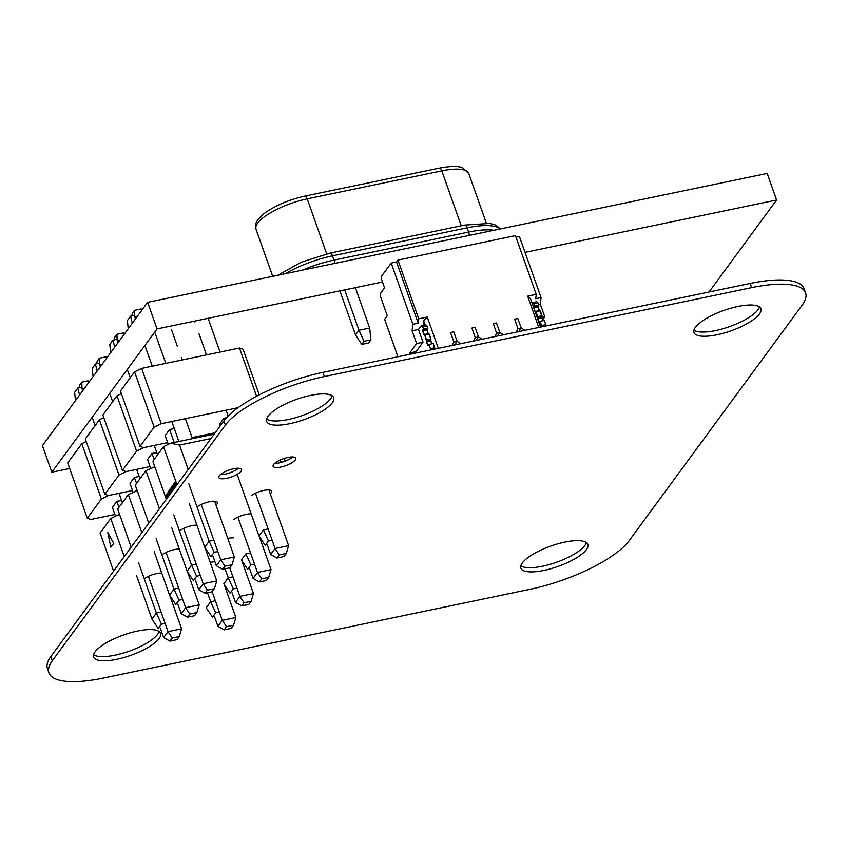 <?xml version="1.0" encoding="UTF-8"?>
<svg xmlns="http://www.w3.org/2000/svg" width="848" height="848" viewBox="0 0 848 848"><rect width="100%" height="100%" fill="white"/><g stroke="black" fill="none" stroke-linecap="round" stroke-linejoin="round"><path stroke-width="1.27" d="M102.852 678.177L530.138 589.265A82.892 25.207 160.5 0 0 629.142 540.706L802.219 305.068A82.892 25.207 160.5 0 0 805.6 292.952A82.892 25.207 160.5 0 0 751.678 287.642L324.392 376.554A82.892 25.207 160.5 0 0 225.388 425.102L52.311 660.751A82.892 25.207 160.5 0 0 48.93 672.867A82.892 25.207 160.5 0 0 102.852 678.177M805.6 292.952L804.116 288.755A82.892 25.207 160.5 0 0 750.194 283.444L322.908 372.367A82.892 25.207 160.5 0 0 223.904 420.915L50.827 656.553A82.892 25.207 160.5 0 0 47.446 668.669L48.93 672.867M137.471 631.05A35.531 10.801 -19.5 0 1 160.579 633.329A35.531 10.801 -19.5 0 1 130.687 655.366A35.531 10.801 -19.5 0 1 93.587 657.052A35.531 10.801 -19.5 0 1 137.471 631.05M159.117 631.484A35.531 10.801 -19.5 0 1 129.203 651.179A35.531 10.801 -19.5 0 1 93.566 654.698M161.841 554.825A12.084 3.678 -19.5 0 1 174.306 549.599A12.084 3.678 -19.5 0 1 179.32 549.112M144.255 578.76A12.084 3.678 -19.5 0 1 156.721 573.545A12.084 3.678 -19.5 0 1 161.735 573.057M210.219 562.415A12.084 3.678 -19.5 0 1 210.982 562.245A12.084 3.678 -19.5 0 1 214.957 561.747M564.757 542.126A35.531 10.801 -19.5 0 1 587.865 544.405A35.531 10.801 -19.5 0 1 557.973 566.453A35.531 10.801 -19.5 0 1 520.873 568.128A35.531 10.801 -19.5 0 1 564.757 542.126M586.403 542.572A35.531 10.801 -19.5 0 1 556.489 562.266A35.531 10.801 -19.5 0 1 520.852 565.786M233.688 519.591A12.084 3.678 -19.5 0 1 246.153 514.365A12.084 3.678 -19.5 0 1 251.167 513.877M227.805 538.48A12.084 3.678 -19.5 0 1 228.568 538.31A12.084 3.678 -19.5 0 1 233.582 537.823M179.426 530.88A12.084 3.678 -19.5 0 1 191.892 525.654A12.084 3.678 -19.5 0 1 196.906 525.166M233.688 468.743A12.031 3.657 -19.5 0 1 241.521 469.516A12.031 3.657 -19.5 0 1 231.398 476.979A12.031 3.657 -19.5 0 1 218.837 477.551A12.031 3.657 -19.5 0 1 233.688 468.743M238.447 468.244A12.031 3.657 -19.5 0 1 220.427 474.626M197.012 506.934A12.084 3.678 -19.5 0 1 209.477 501.719A12.084 3.678 -19.5 0 1 217.332 502.493A12.084 3.678 -19.5 0 1 216.007 505.175M287.96 457.454A12.031 3.657 -19.5 0 1 295.782 458.227A12.031 3.657 -19.5 0 1 285.659 465.69A12.031 3.657 -19.5 0 1 273.098 466.262A12.031 3.657 -19.5 0 1 287.96 457.454M292.708 456.955A12.031 3.657 -19.5 0 1 274.688 463.337M251.273 495.645A12.084 3.678 -19.5 0 1 263.739 490.43A12.084 3.678 -19.5 0 1 271.593 491.204A12.084 3.678 -19.5 0 1 270.268 493.886M310.548 395.401A35.531 10.801 -19.5 0 1 333.656 397.68A35.531 10.801 -19.5 0 1 303.764 419.728A35.531 10.801 -19.5 0 1 266.664 421.403A35.531 10.801 -19.5 0 1 310.548 395.401M332.193 395.846A35.531 10.801 -19.5 0 1 302.28 415.541A35.531 10.801 -19.5 0 1 266.643 419.06M737.834 306.488A35.531 10.801 -19.5 0 1 760.942 308.767A35.531 10.801 -19.5 0 1 731.05 330.815A35.531 10.801 -19.5 0 1 693.95 332.49A35.531 10.801 -19.5 0 1 737.834 306.488M759.479 306.923A35.531 10.801 -19.5 0 1 729.566 326.618A35.531 10.801 -19.5 0 1 693.929 330.137M137.259 490.727L128.355 494.575L117.692 509.086L131.175 547.161M137.546 491.543L135.426 491.109M119.96 515.489L117.84 515.043L110.77 518.52L100.106 533.032L113.59 571.096M119.674 514.672L117.84 515.043M154.834 466.782L145.941 470.629L135.277 485.151L148.76 523.216M155.131 467.598L153.011 467.163M214.173 434.155L170.596 443.228L163.526 446.695L152.863 461.206L166.346 499.281M210.961 438.543L179.553 445.073L170.596 443.228M179.553 445.073L188.203 469.516M281.547 462.33L279.776 460.21M163.526 446.695L177.009 484.759M285.172 461.132L284.218 458.45M145.941 470.629L159.424 508.705M128.355 494.575L141.839 532.639M110.77 518.52L124.253 556.585M160.251 628.061L163.632 637.611L168.031 631.622L148.453 576.333M181.599 628.803L179.278 636.541L172.218 638.003L168.031 631.622L181.599 628.803L169.812 595.529M122.377 502.716L119.059 493.313M95.082 425.622L92.135 417.301M82.722 390.716L82.033 388.787L84.514 388.267M177.836 604.126L181.218 613.666L185.617 607.687L166.038 552.387M195.422 580.18L198.803 589.731L203.202 583.742L183.624 528.442M213.007 556.235L216.388 565.786L220.787 559.797L201.199 504.507M178.896 441.501L171.805 421.498M152.227 366.188L144.891 345.486M135.479 318.89L134.79 316.961L137.27 316.452M157.548 454.825L154.219 445.433M130.253 377.731L127.306 369.421M117.893 342.836L117.204 340.907L119.685 340.387M139.962 478.77L136.634 469.379M112.667 401.676L109.721 393.366M100.308 366.771L99.619 364.841L102.099 364.333M172.218 638.003L169.939 641.109L163.632 637.611M169.939 641.109L176.988 639.646L179.278 636.541M79.076 387.737L79.627 385.066L81.758 382.151L88.351 380.784L89.443 381.568M267.268 544.946L270.65 554.497L275.049 548.508L288.617 545.688L268.88 489.943M220.056 352.068L208.099 318.307M249.694 568.891L253.064 578.431L257.463 572.453L271.031 569.623L259.255 536.36M232.108 592.826L235.49 602.377L239.878 596.388L253.446 593.568L241.669 560.295M214.523 616.772L217.904 626.322L222.293 620.333L235.861 617.514L224.084 584.24M96.661 363.792L97.202 361.121L99.343 358.216L105.936 356.838L107.028 357.623M199.185 604.857L196.863 612.595L189.804 614.058L185.617 607.687L199.185 604.857L187.397 571.594M189.804 614.058L187.525 617.174L181.218 613.666M187.525 617.174L194.574 615.701L196.863 612.595M114.247 339.857L114.787 337.186L116.929 334.271L123.522 332.904L124.614 333.677M216.77 580.922L214.438 588.65L207.389 590.123L203.202 583.742L216.77 580.922L204.983 547.649M207.389 590.123L205.11 593.229L198.803 589.731M205.11 593.229L212.159 591.766L214.438 588.65M234.355 556.977L232.023 564.715L224.974 566.178L220.787 559.797L234.355 556.977L214.618 501.242M192.454 438.67L185.373 418.668M165.784 363.368L154.718 332.098M224.974 566.178L222.695 569.294L216.388 565.786M222.695 569.294L229.744 567.821L232.023 564.715M131.832 315.912L132.373 313.241L134.514 310.336L141.107 308.958L142.199 309.743M235.861 617.514L233.539 625.241L226.49 626.714L222.293 620.333L212.17 591.745M226.49 626.714L224.201 629.82L217.904 626.322M224.201 629.82L231.25 628.357L233.539 625.241M253.446 593.568L251.125 601.306L244.076 602.769L239.878 596.388L229.755 567.8M244.076 602.769L241.786 605.875L235.49 602.377M241.786 605.875L248.835 604.412L251.125 601.306M208.884 435.257L208.491 434.144M182.214 359.944L181.398 357.623M177.285 346.016L171.476 329.618M271.031 569.623L268.71 577.361L261.661 578.824L257.463 572.453L237.885 517.153M261.661 578.824L259.371 581.94L253.064 578.431M259.371 581.94L266.42 580.467L268.71 577.361M288.617 545.688L286.295 553.415L279.246 554.889L275.049 548.508L255.471 493.207M228.133 416.029L226.077 410.199M206.488 354.899L198.983 333.688M194.87 322.07L194.531 321.127M279.246 554.889L276.957 557.995L270.65 554.497M276.957 557.995L284.006 556.532L286.295 553.415M81.758 382.151L82.033 388.787M99.343 358.216L99.619 364.841M116.929 334.271L117.204 340.907M134.514 310.336L134.79 316.961M110.823 547.236L113.727 543.388L107.76 532.523L110.823 547.236L113.727 543.388M113.706 543.388L107.76 532.523M166.547 495.571L166.123 494.363L165.89 495.168L166.939 498.232M167.289 497.744L166.823 496.419L167.554 495.444L166.844 496.419L167.31 497.744M167.554 495.444L168.021 496.748L168.392 496.26L167.194 492.889L167.257 494.607L166.537 495.592L166.123 494.363M168.021 496.748L167.173 492.889M168.413 491.204L170.236 493.759L168.508 496.091L168.413 491.204M168.392 491.215L170.215 493.769L169.823 494.289M169.526 493.896L168.508 496.091M168.667 493.812L168.476 492.402M168.646 493.833L168.455 492.37L168.646 493.833M171.126 490.568L170.257 488.681L171.762 491.67L171.413 492.158L170.914 491.554L170.363 493.578L170.427 492.232M170.257 488.681L169.293 490.155L170.342 493.589M171.105 490.568L171.741 491.681L170.406 492.232M171.391 492.158L170.914 491.554M170.639 490.027L170.098 491.395L169.801 490.557L170.66 490.017M170.109 491.374L170.236 489.996M173.67 485.734L174.094 488.48L173.67 485.734M173.649 485.745L174.465 487.992M173.045 485.332L173.257 484.621L173.564 485.448L173.215 485.915L173.045 485.332M173.257 484.621L173.564 485.448M175.091 482.13L176.278 485.501L175.759 486.19L176.299 485.501L174.911 482.353L175.6 485.056L174.063 483.519L173.681 484.017L174.709 487.642M174.571 485.077L175.759 486.19M175.589 485.035L174.561 484.028M172.833 485.406L173.628 489.148L172.791 485.321L173.024 488.448L171.678 486.752L172.123 489.688L171.042 487.632L172.102 489.614M171.042 487.632L172.25 490.992L172.674 490.441L172.25 490.992M172.144 487.812L172.674 490.441L172.112 487.759L173.204 489.688L173.628 489.148L173.204 489.688M173.013 488.384L171.9 486.434M535.798 311.396L540.282 310.834L535.024 311.492L536.01 311.725L539.105 322.516L536.01 311.725L537.738 316.622L542.01 315.732L537.738 316.622L537.494 317.735L541.766 316.855L537.494 317.735L538.809 322.176L540.038 321.297L541.565 326.862M532.025 303.033L536.646 301.676L538.098 302.853L536.646 301.676L532.025 303.033L536.646 301.676L538.098 302.853L538.851 304.983L537.992 306.934L533.721 307.813L535.385 311.788L540.282 310.834L542.031 316.495L537.749 317.385L542.031 316.495L542.879 320.703L540.282 310.834L542.01 315.732L537.738 316.622M545.815 324.657L544.31 320.406L540.038 321.297L544.31 320.406L545.815 324.657L544.31 320.406L540.038 321.297L539.169 322.473L540.038 321.297L541.543 325.547L545.815 324.657L545.836 325.971L545.815 324.657L541.543 325.547L545.815 324.657L545.836 325.971M538.098 302.853L538.851 304.983L538.098 302.853L533.816 303.743L538.098 302.853L533.816 303.743L532.374 302.556L533.816 303.743L534.579 305.874L533.721 307.813L534.579 305.874L533.71 307.05L537.982 306.16L533.71 307.05L535.024 311.492L539.307 310.633L535.024 311.492L533.721 307.813L537.992 306.934L539.307 310.633M534.579 305.874L538.851 304.983L534.579 305.874L533.816 303.743L534.579 305.874L538.851 304.983L537.982 306.16L533.71 307.05M416.548 352.874L416.114 351.634L423.035 342.21L416.622 343.546L412.107 330.784L418.509 329.448L421.286 325.674L418.509 329.448L423.035 342.21L416.114 351.634L416.548 352.874L416.114 351.634L409.701 352.969L410.135 354.21L409.701 352.969L416.622 343.546L412.107 330.784L418.509 329.448L423.035 342.21L418.509 329.448L421.286 325.674L422.728 326.862L423.481 328.992L422.633 330.932L423.926 334.61L424.912 334.843L424.223 334.949L428.219 333.752L426.65 329.331M424.7 334.515L428.887 333.614L430.922 338.85L430.689 340.737L431.78 343.822L430.434 340.016M421.286 325.674L422.728 326.862L427 325.971L425.558 324.784L421.286 325.674L425.558 324.784L421.286 325.674L422.728 326.862L423.481 328.992L422.633 330.932L426.904 330.042L422.633 330.932L426.639 339.741L430.922 338.85L429.183 333.953L430.932 339.613L426.396 340.854L430.678 339.963L431.78 343.822L430.689 340.737L430.922 338.85L426.639 339.741L430.922 338.85M428.94 344.415L430.445 348.666L434.717 347.775L433.211 343.525L428.94 344.415L428.081 345.592L428.94 344.415L430.445 348.666L428.94 344.415L433.211 343.525L428.94 344.415L428.007 345.634L426.396 340.854L430.932 339.613L426.661 340.504L424.912 334.843L429.183 333.953L424.912 334.843L426.396 340.854L430.678 339.963M434.717 347.775L430.445 348.666L430.477 349.98L430.445 348.666L434.717 347.775L433.211 343.525L434.748 349.09M422.728 326.862L423.481 328.992L427.752 328.102L427 325.971L422.728 326.862L427 325.971L425.558 324.784L427 325.971L427.752 328.102L426.904 330.042L428.219 333.752L426.904 330.042L427.752 328.102L426.883 329.278L422.611 330.169L426.883 329.278L428.198 333.72L423.926 334.61L428.198 333.72M452.079 345.486L453.913 342.073L457.125 341.405L453.913 342.073L452.079 345.486L453.913 342.073L450.532 332.501L453.913 342.073L450.532 332.501L453.913 342.073L457.125 341.405L453.733 331.833L450.532 332.501L453.733 331.833L457.125 341.405L460.962 343.631L457.125 341.405L454.496 344.977L457.125 341.405L453.733 331.833L450.532 332.501L453.913 342.073L450.532 332.501L453.733 331.833L457.125 341.405L453.733 331.833L457.125 341.405L454.496 344.977L457.125 341.405L460.962 343.631M473.449 341.034L475.283 337.621L478.484 336.953L475.283 337.621L473.449 341.034L475.283 337.621L471.891 328.049L475.283 337.621L471.891 328.049L475.283 337.621L478.484 336.953L475.092 327.381L471.891 328.049L475.092 327.381L478.484 336.953L482.321 339.189L478.484 336.953L475.855 340.536L478.484 336.953L475.092 327.381L471.891 328.049L475.283 337.621L471.891 328.049L475.092 327.381L478.484 336.953L475.092 327.381L478.484 336.953L475.855 340.536L478.484 336.953L482.321 339.189M494.808 336.592L496.642 333.179L499.854 332.511L496.642 333.179L494.808 336.592L496.642 333.179L493.26 323.607L496.642 333.179L493.26 323.607L496.642 333.179L499.854 332.511L496.462 322.94L493.26 323.607L496.462 322.94L499.854 332.511L503.691 334.748L499.854 332.511L497.225 336.094L499.854 332.511L496.462 322.94L493.26 323.607L496.642 333.179L493.26 323.607L496.462 322.94L499.854 332.511L496.462 322.94L499.854 332.511L497.225 336.094L499.854 332.511L503.691 334.748M516.178 332.14L518.011 328.727L521.213 328.07L518.011 328.727L516.178 332.14L518.011 328.727L514.619 319.155L518.011 328.727L514.619 319.155L518.011 328.727L521.213 328.07L517.821 318.498L514.619 319.155L517.821 318.498L521.213 328.07L525.05 330.296L521.213 328.07L518.584 331.642L521.213 328.07L517.821 318.498L514.619 319.155L518.011 328.727L514.619 319.155L517.821 318.498L521.213 328.07L517.821 318.498L521.213 328.07L518.584 331.642L521.213 328.07L525.05 330.296M423.173 325.282L423.682 320.957L425.081 324.89L423.682 320.957L423.173 325.282L423.682 320.957L427.275 317.035L418.732 318.816L397.935 260.082L515.436 235.627L536.233 294.362L515.436 235.627L397.935 260.082L396.546 261.968L391.204 263.071L381.515 276.268L381.579 279.342L381.515 276.268L391.204 263.071L412.87 324.275L412.107 330.784L412.87 324.275L418.212 323.162L418.732 318.816L397.935 260.082L396.546 261.968L418.212 323.162L412.87 324.275L391.204 263.071L381.515 276.268L381.579 279.342L384.589 287.854L381.579 279.342L384.589 287.854L380.434 293.503L384.589 287.854L380.434 293.503L380.498 296.577L380.434 293.503L380.498 296.577L387.271 315.721L380.498 296.577L387.271 315.721L384.642 319.304L397.903 356.754L384.642 319.304L387.271 315.721L384.642 319.304L397.903 356.754M425.081 324.89L423.682 320.957L427.275 317.035L438.363 348.337L427.275 317.035L418.732 318.816L397.935 260.082L515.436 235.627L536.233 294.362L527.689 296.143L530.509 298.729L540.547 327.074M538.777 327.445L527.689 296.143L536.233 294.362L535.724 298.708L541.056 297.595L519.389 236.401L541.056 297.595L540.293 304.103L541.056 297.595L535.724 298.708L536.233 294.362L527.689 296.143L530.509 298.729L527.689 296.143L538.777 327.445L527.689 296.143M515.966 237.111L519.389 236.401L515.966 237.111L519.389 236.401L541.056 297.595L540.293 304.103L544.808 316.866L540.293 304.103L538.66 304.443M541.745 317.512L544.808 316.866L541.745 317.512L544.808 316.866L542.593 319.897L544.808 316.866L540.293 304.103M69.663 468.488L51.813 472.198L42.4 445.613L147.626 302.344L767.196 173.416L776.609 200.001L709.023 292.009M51.813 472.198L157.05 328.929L382.522 282.013M147.626 302.344L157.05 328.929M525.039 252.354L776.609 200.001M361.778 344.373L368.7 342.931L370.936 339.878L364.025 341.32L361.778 344.373L355.524 334.96L358.98 330.243L369.664 328.028L355.376 287.663M364.025 341.32L358.98 330.243L344.691 289.878M355.524 334.96L339.91 290.875M369.664 328.028L370.936 339.878M154.156 427.169L134.567 371.859L141.637 368.392L161.226 423.693L154.156 427.169L140.026 446.398L143.641 447.638L136.57 451.104L122.441 470.333L126.055 471.583L118.985 475.05L104.855 494.278L108.47 495.518L101.4 498.984L87.28 518.213L90.884 519.464L114.915 514.46M101.4 498.984L81.811 443.684L67.692 462.913L87.28 518.213M108.47 495.518L132.5 490.515L108.47 495.518M121.561 500.384L116.844 501.359L112.413 507.39L115.529 516.178M81.811 443.684L86.189 441.532M75.493 400.563L74.613 392.37L77.825 387.992L81.97 387.133M77.825 387.992L79.542 395.041M116.844 501.359L118.974 507.358M138.584 562.754L156.392 613.04L161.099 612.065M136.613 575.728L151.962 619.072L156.392 613.04L161.438 624.117L158.226 628.485L151.962 619.072M165.106 623.354L161.438 624.117M207.474 592.741L210.664 601.751L206.234 607.783L212.488 617.196L215.699 612.818L219.367 612.055M215.371 600.766L210.664 601.751L215.699 612.818M118.985 475.05L99.396 419.739L85.277 438.967L104.855 494.278M126.055 471.583L150.085 466.58L126.055 471.583M139.136 476.438L134.429 477.424L129.998 483.455L133.115 492.243M99.396 419.739L103.774 417.598M93.079 376.618L92.199 368.424L95.411 364.057L99.555 363.188M95.411 364.057L97.128 371.095M134.429 477.424L136.56 483.413M156.17 538.809L173.978 589.095L178.684 588.12M154.198 551.783L169.547 595.126L173.978 589.095L179.023 600.172L175.812 604.539L169.547 595.126M182.691 599.409L179.023 600.172M225.059 568.796L228.25 577.806L223.819 583.837L230.073 593.25L233.285 588.883L236.952 588.12M232.956 576.831L228.25 577.806L233.285 588.883M136.57 451.104L116.982 395.793L102.862 415.022L122.441 470.333M143.641 447.638L167.671 442.635L143.641 447.638M192.061 437.557L215.212 432.745L192.061 437.557M156.721 452.503L152.015 453.479L147.584 459.51L150.7 468.297M116.982 395.793L121.359 393.652M110.664 352.673L109.784 344.489L112.996 340.112L117.141 339.253M112.996 340.112L114.713 347.161M152.015 453.479L154.135 459.468M173.755 514.874L191.563 565.16L196.27 564.174M171.784 527.848L187.132 571.192L191.563 565.16L196.609 576.237L193.397 580.604L187.132 571.192M200.266 575.474L196.609 576.237M250.542 552.885L245.835 553.861L241.404 559.903L247.658 569.315L250.87 564.938L254.538 564.174M245.835 553.861L250.87 564.938M134.567 371.859L120.448 391.087L140.026 446.398M141.637 368.392L239.486 348.03L256.573 396.281M161.226 423.693L238.012 407.718M174.306 428.558L169.6 429.544L165.169 435.575L168.286 444.363M226.564 417.682L223.872 418.244L219.441 424.276L220.088 426.109M259.244 394.882L243.1 349.27L239.486 348.03M128.249 328.738L127.37 320.544L130.571 316.177L134.726 315.308M130.571 316.177L132.299 323.215M169.6 429.544L174.19 442.476M188.797 483.742L209.149 541.215L213.855 540.24M189.369 503.903L204.718 547.246L209.149 541.215L214.194 552.292L210.982 556.659L204.718 547.246M217.851 551.529L214.194 552.292M223.872 418.244L224.519 420.099M268.127 528.94L263.41 529.926L258.979 535.957L237.175 474.361M258.979 535.957L265.244 545.37L268.456 541.003L272.123 540.24M263.41 529.926L268.456 541.003M542.879 320.703L541.787 317.618L537.505 318.509L541.787 317.618L541.766 316.855L537.494 317.735M537.982 306.16L539.296 310.601L537.992 306.934L538.851 304.983M541.766 316.855L542.01 315.732M532.374 302.556L533.816 303.743M540.038 321.297L541.543 325.547M427.71 345.295L426.417 341.627L430.689 340.737L426.417 341.627L426.396 340.854L427.71 345.295L428.399 345.157M423.481 328.992L427.752 328.102L423.481 328.992L422.611 330.169L426.883 329.278M422.611 330.169L423.926 334.61M430.445 348.666L430.477 349.98M426.639 339.741L426.396 340.854M427 325.971L427.752 328.102M450.532 332.501L453.733 331.833L450.532 332.501M454.496 344.977L457.125 341.405L454.496 344.977M471.891 328.049L475.092 327.381L471.891 328.049M475.855 340.536L478.484 336.953L475.855 340.536M493.26 323.607L496.462 322.94L493.26 323.607M497.225 336.094L499.854 332.511L497.225 336.094M514.619 319.155L517.821 318.498L514.619 319.155M518.584 331.642L521.213 328.07L518.584 331.642M397.935 260.082L396.546 261.968L391.204 263.071L412.87 324.275L412.107 330.784L416.622 343.546L409.701 352.969L416.622 343.546L423.035 342.21L416.622 343.546M410.135 354.21L409.701 352.969L416.114 351.634L409.701 352.969M418.509 329.448L412.107 330.784M423.682 320.957L427.275 317.035L418.732 318.816L418.212 323.162L412.87 324.275M391.204 263.071L396.546 261.968L418.212 323.162L418.732 318.816M396.546 261.968L418.212 323.162M542.593 319.897L544.808 316.866M536.233 294.362L535.724 298.708L541.056 297.595M423.035 342.21L416.114 351.634M427.275 317.035L438.363 348.337M751.678 287.642L750.194 283.444M324.392 376.554L322.908 372.367M225.388 425.102L223.904 420.915M52.311 660.751L50.827 656.553M540.282 310.834L536.01 311.725M542.031 316.495L537.749 317.385M541.787 317.618L537.505 318.509M539.487 322.039L538.809 322.176M537.992 306.934L533.721 307.813M539.296 310.601L535.024 311.492M424.912 334.843L429.183 333.953M426.661 340.504L430.932 339.613M426.417 341.627L430.689 340.737M422.633 330.932L426.904 330.042M500.193 228.971A53.297 16.207 160.5 0 0 467.11 227.826L332.511 255.831L334.017 260.092L468.615 232.076A53.297 16.207 -19.5 0 1 493.992 230.264M469.262 235.415A4.738 1.844 78.2 0 0 468.615 232.076L467.11 227.826A4.738 1.844 -101.8 0 0 464.757 225.07L330.158 253.086A4.738 1.844 -101.8 0 1 332.511 255.831A53.297 16.207 160.5 0 0 285.49 273.65M302.63 270.088A53.297 16.207 -19.5 0 1 334.017 260.092A4.738 1.844 -101.8 0 1 334.674 263.421M461.259 225.801L441.797 170.851A4.738 1.844 78.2 0 0 439.444 168.095C455.8 165.042 461.089 167.173 462.393 167.713L468.764 173.511A41.457 12.603 160.5 0 0 441.797 170.851L307.199 198.856L326.681 253.859M439.444 168.095L304.856 196.111A4.738 1.844 -101.8 0 1 307.199 198.856A41.457 12.603 160.5 0 0 256.011 229.193L272.696 276.31M539.985 310.495L535.713 311.386M424.615 334.504L428.887 333.614M468.764 173.511L486.296 223.035M464.757 225.07L489.9 223.427L495.444 224.985L500.543 228.907M277.699 275.271L301.443 262.138L330.158 253.086M304.856 196.111C288.998 199.683 275.632 205.333 264.767 213.071C253.817 222.303 255.46 224.741 256.011 229.193"/></g></svg>
